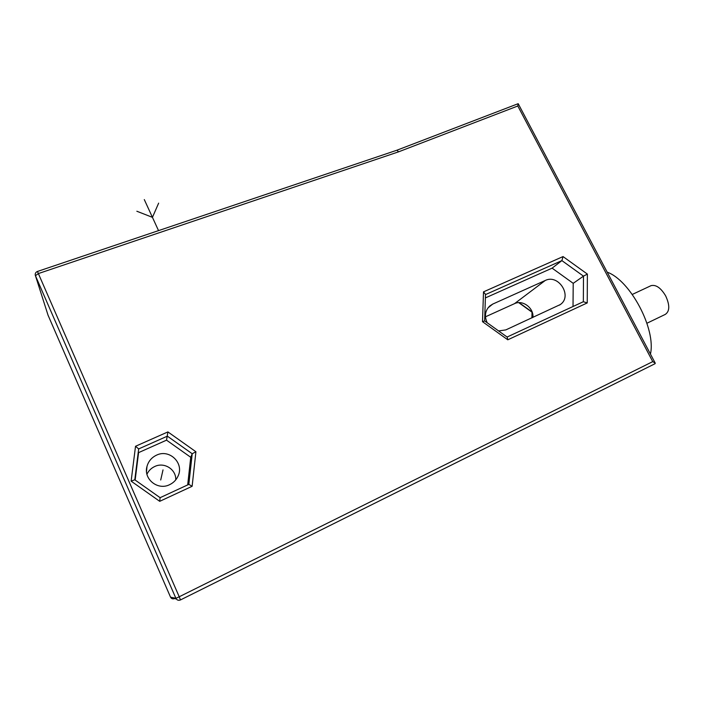 <?xml version="1.0" encoding="UTF-8"?>
<svg xmlns="http://www.w3.org/2000/svg" width="704" height="704" viewBox="0 0 704 704"><rect width="100%" height="100%" fill="white"/><g stroke="black" fill="none" stroke-linecap="round" stroke-linejoin="round"><path stroke-width="1.06" d="M175.745 479.873C176.317 469.445 164.296 461.78 154.748 466.497C151.21 468.151 148.614 470.73 146.942 474.241M156.508 455.171C151.615 457.512 148.438 461.27 146.986 466.444C143.22 479.002 157.758 490.75 169.567 484.695C173.378 482.874 176.176 480.084 177.954 476.309C184.562 463.382 169.558 448.606 156.508 455.171M135.15 480.058L138.582 452.628L166.531 440.158L190.74 457.292L187.678 484.915M138.582 452.628L134.798 479.811L138.67 448.923L167.358 436.163L192.218 453.754L188.83 484.378L160.116 497.684L134.772 479.785L131.129 481.149L135.529 446.274L167.904 431.913L195.914 451.748L192.13 486.288L159.72 501.327L131.129 481.149M188.83 484.387L160.116 497.675L159.72 501.327M188.857 484.37L192.13 486.288M190.74 457.292L192.218 453.754L195.914 451.748M166.531 440.158L167.904 431.913M138.67 448.923L135.529 446.274M485.496 294.589L561.889 260.603L563.033 256.573L587.374 274.085L587.242 302.922L507.786 339.803L482.504 321.684L483.507 291.861L563.033 256.573M485.505 294.351L483.507 291.861M573.214 283.334L583.484 276.144L561.889 260.603L552.103 268.154L573.214 283.334L573.021 306.495M485.39 297.915L552.103 268.154M587.242 302.922L583.343 301.726L583.484 276.144L587.374 274.085M507.206 337.093L507.786 339.803M485.505 294.29L484.625 320.918L482.504 321.684M487.186 322.758C484.238 316.21 485.091 310.614 489.755 305.976L492.73 304.084L545.222 280.491C558.571 273.689 572.774 296.27 560.287 304.568L505.824 329.903L498.599 330.933M485.47 316.809L514.536 303.644C522.658 299.543 533.905 307.974 532.937 317.416M655.081 363.686L655.248 363.158L652.749 361.618L517.81 105.996L398.578 151.835L38.324 273.592L35.446 275.722L175.903 598.33L179.221 596.772L180.479 599.931L655.081 363.686M607.191 272.166C630.212 280.271 656.198 328.953 650.452 354.077M48.004 315.093L170.544 597.168C171.442 598.761 172.762 599.227 174.513 598.558L176.264 598.963M396.898 150.225L37.453 271.462C35.79 272.158 35.059 273.363 35.253 275.088L48.18 315.621M396.959 150.207L398.578 151.835M37.453 271.462L179.221 596.772L652.749 361.618M396.933 150.207L518.153 103.699L517.81 105.996M650.663 285.842L651.068 285.648C655.987 284.478 660.845 287.874 665.641 295.847C669.918 305.149 669.794 311.335 665.262 314.415L646.932 323.242M160.706 480.005L163.02 469.894M158.532 230.622L144.294 199.575M158.646 203.139L152.442 217.342L136.849 211.244M583.343 301.726L507.1 337.022L583.466 301.664M487.986 307.877L492.73 304.084M514.536 303.644L545.222 280.491M532.145 312.013L519.086 302.641M532.074 317.821L532.189 312.127M170.544 597.168L175.903 598.33C176.942 600.16 178.464 600.697 180.479 599.931M146.52 471.46L146.986 466.444M160.116 497.684L134.772 479.785M507.285 337.154L484.607 320.901M560.287 304.568L559.486 305.114M531.907 317.891L532.022 312.198L518.716 302.65M655.248 363.158L518.258 103.77M632.298 294.439L651.068 285.648"/></g></svg>
